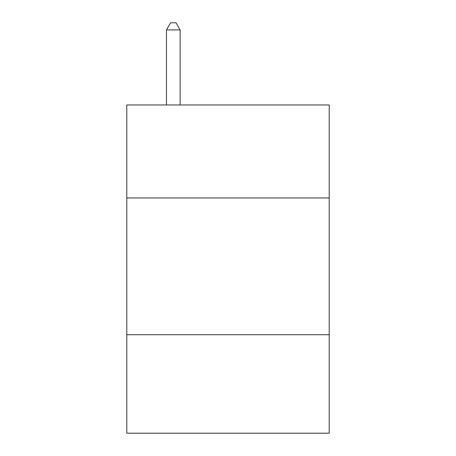 <?xml version="1.0" encoding="UTF-8"?>
<svg xmlns="http://www.w3.org/2000/svg" width="456" height="456" viewBox="0 0 456 456"><rect width="100%" height="100%" fill="white"/><g stroke="black" fill="none" stroke-linecap="round" stroke-linejoin="round"><path stroke-width="0.68" d="M329.203 197.967L329.203 104.965L126.796 104.965L126.796 197.967L329.203 197.967L329.203 433.2L126.796 433.2L126.796 197.967M329.203 334.732L126.796 334.732M180.131 104.965L180.131 29.914L166.457 29.914L166.457 104.965M166.457 29.914L170.561 22.8L176.027 22.8L180.131 29.914"/></g></svg>

